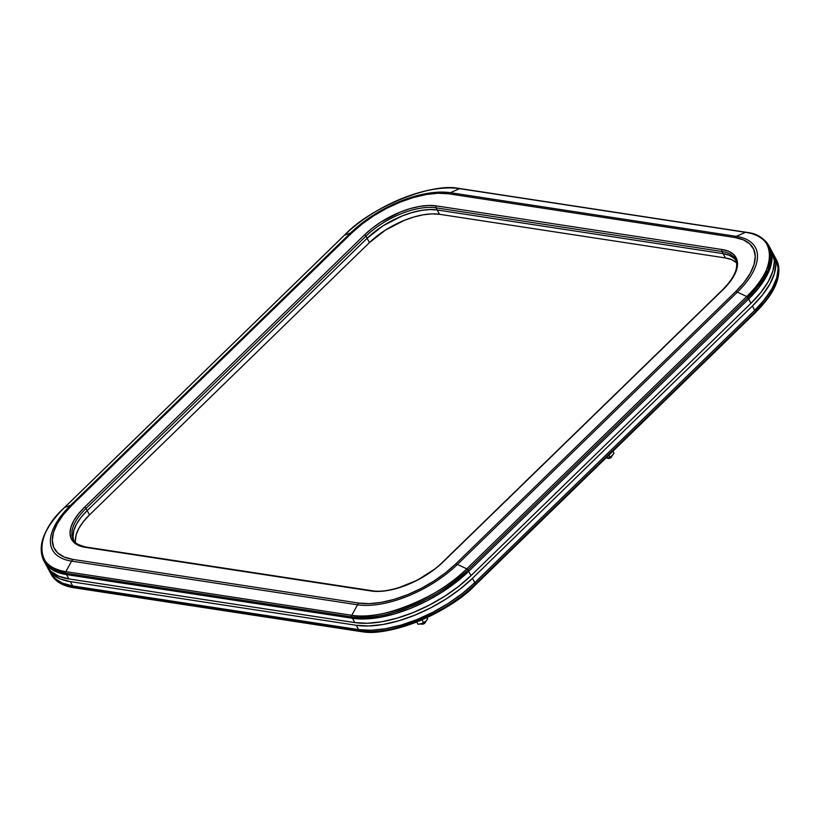 <?xml version="1.0" encoding="UTF-8"?>
<svg xmlns="http://www.w3.org/2000/svg" width="820" height="820" viewBox="0 0 820 820"><rect width="100%" height="100%" fill="white"/><g stroke="black" fill="none" stroke-linecap="round" stroke-linejoin="round"><path stroke-width="1.23" d="M73.216 539.478A54.602 25.297 151.7 0 1 86.018 508.441A1.384 0.646 -134.2 0 0 84.542 507.221A1.384 0.646 45.8 0 1 86.018 508.441L87.176 510.593L86.018 508.441L365.956 236.129A1.384 0.646 -134.2 0 0 364.48 234.909L84.542 507.221A55.985 25.932 -28.3 0 0 85.3 547.34A1.384 1.045 -81.3 0 1 86.09 547.053C78.31 545.156 74.067 542.717 73.349 539.734A54.602 25.297 151.7 0 1 86.018 508.441L365.956 236.129A54.602 25.297 151.7 0 1 436.025 207.819L437.183 209.971A54.602 25.297 -28.3 0 0 367.114 238.282L365.956 236.129A54.602 25.297 151.7 0 1 436.025 207.819L437.183 209.971L723.117 253.636L721.959 251.484L436.025 207.819A1.384 1.045 -81.3 0 1 436.322 205.881L428.553 205.471L419.727 206.394L410.164 208.628L400.242 212.093L380.839 222.107L372.106 228.278L364.48 234.909L84.542 507.221L78.3 514.078L73.708 520.874L70.909 527.362L70.038 533.297L71.125 538.432L74.118 542.584L78.904 545.597L85.3 547.34L371.234 591.005L379.004 591.425L387.829 590.492L397.392 588.258L417.216 580.252L435.451 568.608L443.077 561.977L723.014 289.665L729.246 282.818L733.849 276.012L736.637 269.524L737.508 263.599L736.432 258.454L733.439 254.302L728.652 251.299L722.256 249.546L436.322 205.881A55.985 25.932 -28.3 0 0 364.48 234.909A1.384 0.646 45.8 0 1 365.956 236.129L367.114 238.282L383.073 225.797L401.995 216.029L411.671 212.657L420.998 210.473L429.608 209.571L437.183 209.971L723.117 253.636L721.959 251.484A54.602 25.297 151.7 0 1 735.366 259.315L736.534 261.467M350.478 233.054A77.828 36.059 151.7 0 1 450.354 192.7L459.569 188.641A89.616 41.523 -28.3 0 0 344.564 235.104L350.478 233.054L70.54 505.366L64.626 507.416A89.616 41.523 -28.3 0 0 65.846 571.632L351.78 615.297A89.616 41.523 -28.3 0 0 466.785 568.824L746.723 296.522A89.616 41.523 -28.3 0 0 745.503 232.306L459.569 188.641L450.354 192.7L736.278 236.365L745.503 232.306L736.278 236.365A77.828 36.059 151.7 0 1 737.344 292.135L746.723 296.522L737.344 292.135L457.406 564.437L466.785 568.824L457.406 564.437A77.828 36.059 151.7 0 1 357.53 604.791L351.78 615.297L357.53 604.791L71.596 561.126L65.846 571.632L71.596 561.126A77.828 36.059 151.7 0 1 70.54 505.366L64.626 507.416L344.564 235.104L350.478 233.054A6.908 3.208 45.8 0 1 351.79 232.972L362.091 224.014L373.879 215.691L386.691 208.321L400.058 202.181L413.444 197.507L426.338 194.494L438.259 193.243L448.735 193.807L734.669 237.472L743.309 239.829L749.767 243.888L753.805 249.485L755.261 256.424L754.082 264.419L750.32 273.183L744.109 282.357L735.694 291.602L455.756 563.914L445.465 572.872L433.678 581.195L420.865 588.565L407.499 594.705L394.112 599.379L381.218 602.393L369.297 603.643L358.822 603.079L72.888 559.414L64.247 557.057L57.789 553.008L53.751 547.401L52.295 540.462L53.464 532.467L57.236 523.703L63.437 514.529L71.852 505.284L351.79 232.972A75.542 35.004 151.7 0 1 448.735 193.807A6.908 5.217 -81.3 0 1 450.354 192.7A77.828 36.059 -28.3 0 0 350.478 233.054L70.54 505.366A6.908 3.208 45.8 0 1 71.852 505.284L351.79 232.972A6.908 3.208 -134.2 0 0 350.478 233.054M736.35 262.584L731.686 259.653L725.444 257.951L723.117 253.636A54.602 25.297 151.7 0 1 735.878 260.401A54.602 25.297 -28.3 0 0 723.117 253.636L729.359 255.338L734.033 258.269L729.359 255.338L723.117 253.636L437.183 209.971L429.608 209.571L420.998 210.473L411.671 212.657L401.995 216.029L383.073 225.797L367.114 238.282L87.176 510.593A54.602 25.297 -28.3 0 0 73.974 540.749A54.602 25.297 151.7 0 1 87.176 510.593L367.114 238.282L87.176 510.593L81.098 517.276L87.176 510.593L89.503 514.909L83.425 521.592L78.935 528.223L76.209 534.558L75.358 540.339M745.974 232.234A1.384 1.045 98.7 0 0 745.503 232.306A1.384 1.045 -81.3 0 1 745.964 232.234L460.03 188.569A1.384 1.045 98.7 0 0 459.569 188.641A1.384 1.045 -81.3 0 1 460.04 188.569C429.311 183.044 374.227 205.359 344.451 235.176L64.513 507.488C44.034 527.926 37.054 545.515 43.562 560.234L52.408 568.906L65.805 573.221A90.538 41.943 151.7 0 1 43.562 560.234L46.637 565.933A90.538 41.943 -28.3 0 0 68.88 578.93L66.553 574.615L352.487 618.28L66.553 574.615L56.211 571.786L48.462 566.928L44.259 561.515L48.462 566.928L56.211 571.786L66.553 574.615A90.538 41.943 151.7 0 1 44.321 561.618A90.538 41.943 -28.3 0 0 66.553 574.615L65.805 573.221L66.553 574.615L352.487 618.28L351.739 616.886L352.487 618.28A90.538 41.943 -28.3 0 0 468.681 571.325L467.933 569.941A90.538 41.943 151.7 0 1 351.739 616.886L65.805 573.221A1.384 1.045 -81.3 0 1 65.846 571.632C34.553 569.716 33.886 534.394 64.626 507.416A1.384 0.646 -134.2 0 0 64.503 507.488A1.384 0.646 -134.2 0 0 64.431 507.601A1.384 0.646 45.8 0 1 64.513 507.488A1.384 0.646 45.8 0 1 64.626 507.416L344.564 235.104A1.384 0.646 -134.2 0 0 344.451 235.176A1.384 0.646 45.8 0 1 344.564 235.104C370.117 207.327 433.36 181.773 459.569 188.641L745.503 232.306C776.796 234.223 777.462 269.534 746.723 296.522A1.384 0.646 45.8 0 1 747.871 297.629L768.032 270.21L771.302 256.896L768.873 245.733A90.538 41.943 151.7 0 1 747.871 297.629L467.933 569.941L468.681 571.325L748.619 299.023A90.538 41.943 -28.3 0 0 769.631 247.127A90.538 41.943 -28.3 0 0 769.242 246.441A90.538 41.943 151.7 0 1 769.631 247.127A90.538 41.943 151.7 0 1 748.619 299.023L747.871 297.629L748.619 299.023L758.705 287.943L766.146 276.934L770.656 266.449L772.061 256.855L769.56 247.015L772.061 256.855L770.656 266.449L766.146 276.934L758.705 287.943L748.619 299.023L468.681 571.325L748.619 299.023L750.935 303.338L471.008 575.64L458.657 586.382L444.542 596.355L429.178 605.191L413.167 612.55L397.116 618.147L381.659 621.765L367.37 623.261L354.814 622.595L68.88 578.93L58.527 576.101L50.789 571.243L46.586 565.831M352.487 618.28L365.054 618.946L379.332 617.45L394.799 613.832L410.84 608.235L426.851 600.886L442.216 592.04L456.34 582.067L468.681 571.325L456.34 582.067L442.216 592.04L426.851 600.886L410.84 608.235L394.799 613.832L379.332 617.45L365.054 618.946L352.487 618.28L354.814 622.595L68.88 578.93L66.553 574.615L352.487 618.28L354.814 622.595A90.538 41.943 -28.3 0 0 471.008 575.64L468.681 571.325A90.538 41.943 151.7 0 1 352.487 618.28M73.041 536.024L73.892 530.243L76.608 523.908L81.098 517.276L76.608 523.908L73.892 530.243L73.041 536.024M736.278 236.365L450.354 192.7A6.908 5.217 98.7 0 0 448.735 193.807L734.669 237.472A6.908 5.217 -81.3 0 1 736.278 236.365A6.908 5.217 98.7 0 0 734.669 237.472A75.542 35.004 151.7 0 1 735.694 291.602A6.908 3.208 45.8 0 1 737.344 292.135A77.828 36.059 -28.3 0 0 736.278 236.365M71.852 505.284A6.908 3.208 -134.2 0 0 70.54 505.366A77.828 36.059 -28.3 0 0 71.596 561.126A6.908 5.217 -81.3 0 1 72.888 559.414A75.542 35.004 151.7 0 1 71.852 505.284M358.822 603.079L72.888 559.414A6.908 5.217 98.7 0 0 71.596 561.126L357.53 604.791A6.908 5.217 -81.3 0 1 358.822 603.079A6.908 5.217 98.7 0 0 357.53 604.791A77.828 36.059 -28.3 0 0 457.406 564.437L737.344 292.135A6.908 3.208 -134.2 0 0 735.694 291.602L455.756 563.914A6.908 3.208 45.8 0 1 457.406 564.437A6.908 3.208 -134.2 0 0 455.756 563.914A75.542 35.004 151.7 0 1 358.822 603.079M735.366 259.315C739.107 267.033 734.864 277.18 722.635 289.757L442.697 562.059C424.534 580.345 390.31 594.1 372.024 590.718A1.384 1.045 98.7 0 0 371.234 591.005A1.384 1.045 -81.3 0 1 372.024 590.718L86.09 547.053A1.384 1.045 98.7 0 0 85.3 547.34L371.234 591.005A55.985 25.932 -28.3 0 0 443.077 561.977A1.384 0.646 -134.2 0 0 442.687 562.069A1.384 0.646 45.8 0 1 443.077 561.977L723.014 289.665A1.384 0.646 -134.2 0 0 722.635 289.757A1.384 0.646 45.8 0 1 723.014 289.665A55.985 25.932 -28.3 0 0 722.256 249.546L436.322 205.881A1.384 1.045 98.7 0 0 436.025 207.819L721.959 251.484A1.384 1.045 -81.3 0 1 722.256 249.546A1.384 1.045 98.7 0 0 721.959 251.484A54.602 25.297 151.7 0 1 735.499 259.561M771.886 251.33L774.387 261.17L772.983 270.754L768.463 281.25L761.021 292.248L750.935 303.338A90.538 41.943 -28.3 0 0 771.948 251.443L768.873 245.733C764.783 238.466 757.147 233.966 745.964 232.234A1.384 1.045 -81.3 0 1 746.405 232.449M351.78 615.297L65.846 571.632A1.384 1.045 98.7 0 0 65.805 573.221L351.739 616.886A1.384 1.045 -81.3 0 1 351.78 615.297A1.384 1.045 98.7 0 0 351.739 616.886C378.215 623.815 442.113 598.005 467.933 569.941L747.871 297.629A1.384 0.646 -134.2 0 0 746.723 296.522L466.785 568.824A1.384 0.646 45.8 0 1 467.933 569.941A1.384 0.646 -134.2 0 0 466.785 568.824C441.232 596.601 377.989 622.154 351.78 615.297M471.008 575.64L468.681 571.325L748.619 299.023L750.935 303.338L471.008 575.64M736.534 262.759A54.602 25.297 -28.3 0 0 725.444 257.951L439.51 214.286L431.935 213.876L423.325 214.789L413.997 216.962L404.321 220.344L385.4 230.112L369.441 242.597L89.503 514.909L369.441 242.597L367.114 238.282A54.602 25.297 151.7 0 1 437.183 209.971L439.51 214.286A54.602 25.297 -28.3 0 0 369.441 242.597L367.114 238.282L87.176 510.593L89.503 514.909A54.602 25.297 -28.3 0 0 75.583 542.604M439.51 214.286L725.444 257.951L723.117 253.636L437.183 209.971L439.51 214.286M755.312 312.604A1.384 0.646 -134.2 0 0 755.486 312.512A1.384 0.646 -134.2 0 0 755.425 311.661L475.487 583.973C449.667 612.038 385.779 637.847 359.293 630.918L73.359 587.253L59.962 582.938L51.127 574.266A90.538 41.943 -28.3 0 0 73.359 587.253L72.652 585.941L358.586 629.606L356.269 625.291L70.335 581.626L356.269 625.291A90.538 41.943 151.7 0 0 472.453 578.336L474.78 582.651L472.453 578.336L460.112 589.078L445.988 599.051L430.623 607.897L414.612 615.246L398.571 620.842L383.104 624.461L368.826 625.957L356.269 625.291L358.586 629.606L371.142 630.272L385.431 628.776L400.898 625.158L416.939 619.561L432.95 612.202L448.314 603.366L462.439 593.393L474.78 582.651L462.439 593.393L448.314 603.366L432.95 612.202L416.939 619.561L400.898 625.158L385.431 628.776L371.142 630.272L358.586 629.606L72.652 585.941L73.359 587.253L359.293 630.918L358.586 629.606A90.538 41.943 -28.3 0 0 474.78 582.651L754.718 310.339L474.78 582.651A90.538 41.943 151.7 0 1 358.586 629.606L359.293 630.918A90.538 41.943 -28.3 0 0 475.487 583.973L474.78 582.651L754.718 310.339L752.391 306.034L472.453 578.336L752.391 306.034A90.538 41.943 151.7 0 0 773.403 254.138A90.538 41.943 151.7 0 0 772.624 252.816L774.09 255.553L775.843 263.866L774.428 273.46L769.918 283.945L762.477 294.954L752.391 306.034L754.718 310.339L764.804 299.259L772.245 288.261L776.755 277.765L778.159 268.181L775.658 258.341L778.159 268.181L776.755 277.765L772.245 288.261L764.804 299.259L754.718 310.339A90.538 41.943 -28.3 0 0 775.72 258.454A90.538 41.943 151.7 0 1 754.718 310.339L755.425 311.661A90.538 41.943 -28.3 0 0 776.437 259.766A90.538 41.943 -28.3 0 0 776.068 259.12L778.856 270.928L775.587 284.243L755.425 311.661L754.718 310.339L474.78 582.651L475.487 583.973L755.425 311.661A1.384 0.646 45.8 0 1 755.497 312.512A1.384 0.646 45.8 0 1 755.312 312.604L769.293 296.194L777.411 279.251M475.374 584.916A89.493 41.461 151.7 0 1 360.523 631.318C386.691 638.175 449.852 612.653 475.374 584.916A1.384 0.646 -134.2 0 0 475.559 584.814A1.384 0.646 45.8 0 1 475.374 584.916M47.416 567.266A90.538 41.943 151.7 0 0 48.093 568.629A90.538 41.943 151.7 0 0 70.335 581.626L72.652 585.941L358.586 629.606L72.652 585.941A90.538 41.943 151.7 0 1 50.42 572.944A90.538 41.943 -28.3 0 0 72.652 585.941L62.31 583.112L54.561 578.254L50.358 572.842L54.561 578.254L62.31 583.112L72.652 585.941L70.335 581.626L59.983 578.797L52.244 573.938L47.406 567.214M475.487 583.973A1.384 0.646 45.8 0 1 475.549 584.824A1.384 0.646 -134.2 0 0 475.487 583.973M359.293 630.918A1.384 1.045 98.7 0 0 359.959 631.431A1.384 1.045 -81.3 0 1 359.293 630.918M73.523 587.479L74.589 587.653A1.384 1.045 -81.3 0 1 73.359 587.253A1.384 1.045 98.7 0 0 74.036 587.766L359.97 631.431A1.384 1.045 -81.3 0 0 360.523 631.318M425.334 621.724L427.691 618.895L426.994 617.614L427.691 618.895L425.867 621.252L420.978 623.948M421.736 623.733L424.78 622.144L423.632 622.841L422.023 619.848L423.632 622.841L422.402 623.477L418.026 624.266L416.468 621.745L418.026 624.266L421.039 623.938A5.525 2.562 -28.3 0 0 421.316 623.856A5.525 2.562 -28.3 0 0 425.447 621.632A5.525 2.562 -28.3 0 0 425.529 621.57M611.669 455.992L612.202 455.51A5.525 2.562 -28.3 0 0 612.202 455.51L614.016 453.152L612.95 451.174L614.016 453.152L613.165 454.413L611.166 456.381L607.312 458.206M608.102 458.37A2.163 1.004 -28.3 0 0 608.399 458.462A2.163 1.004 -28.3 0 0 611.177 457.334L611.095 456.432L609.967 457.099L608.891 455.12L609.967 457.099L607.364 458.195A5.525 2.562 -28.3 0 0 607.64 458.124A5.525 2.562 -28.3 0 0 611.781 455.899A5.525 2.562 -28.3 0 0 611.853 455.828M608.061 457.99L611.33 456.863A2.849 1.322 151.7 0 1 607.671 458.349A2.849 1.322 151.7 0 1 607.271 458.226A2.849 1.322 -28.3 0 0 611.33 456.863A2.849 1.322 -28.3 0 0 612.068 455.633M421.767 624.102A2.163 1.004 -28.3 0 0 422.064 624.194A2.163 1.004 -28.3 0 0 424.842 623.077L425.006 622.605A2.849 1.322 151.7 0 1 421.336 624.082A2.849 1.322 151.7 0 1 420.937 623.958A2.849 1.322 -28.3 0 0 425.006 622.605L425.006 622.605A2.849 1.322 -28.3 0 0 425.744 621.375M425.375 622.298L423.848 623.784L421.828 624.133M425.313 622.452L425.621 621.775A2.849 1.322 151.7 0 1 425.006 622.605L424.842 623.077A2.163 1.004 -28.3 0 0 425.313 622.452A2.163 1.004 -28.3 0 0 425.406 622.154M611.699 456.555L610.172 458.042L608.153 458.39M611.648 456.709L611.956 456.043A2.849 1.322 151.7 0 1 611.33 456.863L611.177 457.334A2.163 1.004 -28.3 0 0 611.648 456.709A2.163 1.004 -28.3 0 0 611.73 456.412M73.349 539.734L74.507 541.887M773.403 254.138L776.437 259.766C782.946 274.485 775.966 292.074 755.486 312.512L475.549 584.824C445.772 614.641 390.689 636.955 359.97 631.431M48.093 568.629L51.127 574.266C55.217 581.534 62.853 586.034 74.036 587.766M421.336 624.082L422.064 624.194M607.671 458.349L608.399 458.462"/></g></svg>
